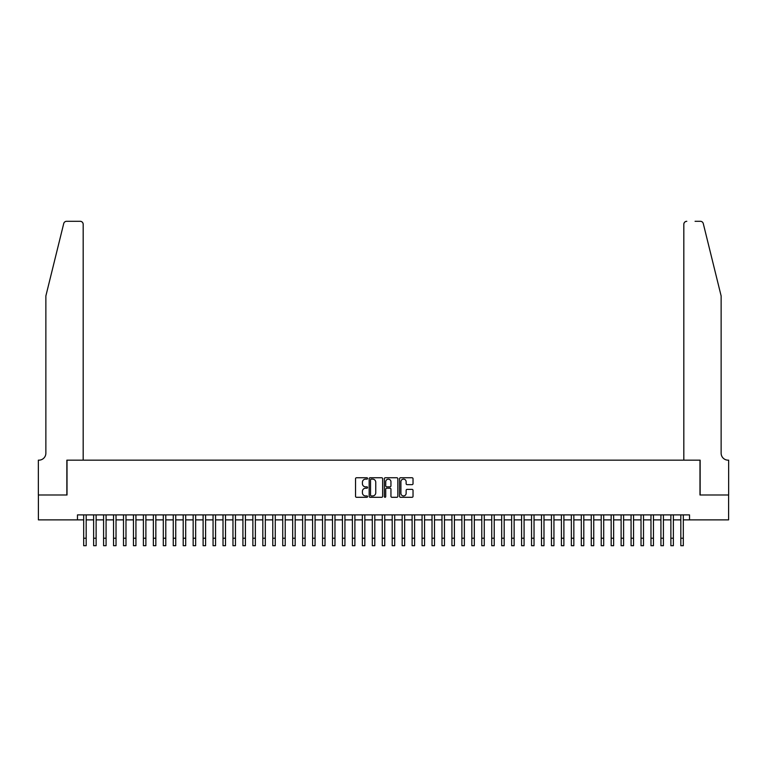 <?xml version="1.0" encoding="UTF-8"?>
<svg xmlns="http://www.w3.org/2000/svg" width="767" height="767" viewBox="0 0 767 767"><rect width="100%" height="100%" fill="white"/><g stroke="black" fill="none" stroke-linecap="round" stroke-linejoin="round"><path stroke-width="1.15" d="M367.575 478.445A0.681 0.681 0 0 0 366.894 477.755L356.511 477.755A0.978 0.978 0 0 0 355.533 478.733L355.533 496.316A0.978 0.978 0 0 0 356.511 497.294L366.894 497.294A0.681 0.681 0 0 0 367.575 496.613A0.681 0.681 0 0 0 366.894 495.933L365.552 495.933A3.126 3.126 0 0 1 362.427 492.807L362.427 491.34A3.126 3.126 0 0 1 365.552 488.215L366.894 488.215A0.681 0.681 0 0 0 367.575 487.524A0.681 0.681 0 0 0 366.894 486.844L365.552 486.844A3.126 3.126 0 0 1 362.427 483.718L362.427 482.251A3.126 3.126 0 0 1 365.552 479.126L366.894 479.126A0.681 0.681 0 0 0 367.575 478.445M412.052 484.648A0.978 0.978 0 0 0 413.029 483.67L413.029 478.733A0.978 0.978 0 0 0 412.052 477.755L400.518 477.755A0.978 0.978 0 0 0 399.549 478.733L399.549 496.316A0.978 0.978 0 0 0 400.518 497.294L412.052 497.294A0.978 0.978 0 0 0 413.029 496.316L413.029 490.362A0.978 0.978 0 0 0 412.052 489.384L407.114 489.384A0.978 0.978 0 0 0 406.136 490.362L406.136 493.315A2.617 2.617 0 0 1 403.528 495.933A2.617 2.617 0 0 1 400.911 493.315L400.911 481.743A2.617 2.617 0 0 1 403.528 479.126A2.617 2.617 0 0 1 406.136 481.743L406.136 483.67A0.978 0.978 0 0 0 407.114 484.648L412.052 484.648M77.467 519.873L38.398 519.873L38.398 494.993L67.017 494.993L67.017 460.162L699.983 460.162L699.983 494.993L728.602 494.993L728.602 519.873L689.533 519.873L689.533 514.897L77.467 514.897L77.467 519.873L83.68 519.873M382.647 478.733A0.978 0.978 0 0 0 381.669 477.755L370.145 477.755A0.978 0.978 0 0 0 369.167 478.733L369.167 496.316A0.978 0.978 0 0 0 370.145 497.294L381.669 497.294A0.978 0.978 0 0 0 382.647 496.316L382.647 478.733M385.331 477.755L396.855 477.755A0.978 0.978 0 0 1 397.833 478.733L397.833 496.316A0.978 0.978 0 0 1 396.855 497.294L391.927 497.294A0.978 0.978 0 0 1 390.949 496.316L390.949 489.193A0.978 0.978 0 0 0 389.972 488.215L386.702 488.215A0.978 0.978 0 0 0 385.724 489.193L385.724 496.613A0.681 0.681 0 0 1 385.034 497.294A0.681 0.681 0 0 1 384.353 496.613L384.353 478.733A0.978 0.978 0 0 1 385.331 477.755M86.172 519.873L93.632 519.873M96.124 519.873L103.583 519.873M106.076 519.873L113.545 519.873M116.028 519.873L123.497 519.873M125.98 519.873L133.448 519.873M135.932 519.873L143.4 519.873M145.883 519.873L153.352 519.873M155.835 519.873L163.304 519.873M165.787 519.873L173.256 519.873M175.739 519.873L183.208 519.873M185.7 519.873L193.159 519.873M195.652 519.873L203.111 519.873M205.604 519.873L213.063 519.873M215.556 519.873L223.015 519.873M225.508 519.873L232.967 519.873M235.459 519.873L242.918 519.873M245.411 519.873L252.87 519.873M255.363 519.873L262.822 519.873M265.315 519.873L272.784 519.873M275.267 519.873L282.735 519.873M285.219 519.873L292.687 519.873M295.17 519.873L302.639 519.873M305.122 519.873L312.591 519.873M315.074 519.873L322.543 519.873M325.026 519.873L332.495 519.873M334.978 519.873L342.446 519.873M344.939 519.873L352.398 519.873M354.891 519.873L362.35 519.873M364.843 519.873L372.302 519.873M374.795 519.873L382.254 519.873M384.746 519.873L392.205 519.873M394.698 519.873L402.157 519.873M404.65 519.873L412.109 519.873M414.602 519.873L422.061 519.873M424.554 519.873L432.022 519.873M434.505 519.873L441.974 519.873M444.457 519.873L451.926 519.873M454.409 519.873L461.878 519.873M464.361 519.873L471.83 519.873M474.313 519.873L481.781 519.873M484.265 519.873L491.733 519.873M494.216 519.873L501.685 519.873M504.178 519.873L511.637 519.873M514.13 519.873L521.589 519.873M524.082 519.873L531.541 519.873M534.033 519.873L541.492 519.873M543.985 519.873L551.444 519.873M553.937 519.873L561.396 519.873M563.889 519.873L571.348 519.873M573.841 519.873L581.3 519.873M583.792 519.873L591.261 519.873M593.744 519.873L601.213 519.873M603.696 519.873L611.165 519.873M613.648 519.873L621.117 519.873M623.6 519.873L631.068 519.873M633.552 519.873L641.02 519.873M643.503 519.873L650.972 519.873M653.455 519.873L660.924 519.873M663.417 519.873L670.876 519.873M673.368 519.873L680.828 519.873M683.32 519.873L689.533 519.873M371.218 479.126A0.681 0.681 0 0 0 370.528 479.806L370.528 495.242A0.681 0.681 0 0 0 371.218 495.933L372.628 495.933A3.126 3.126 0 0 0 375.753 492.807L375.753 482.251A3.126 3.126 0 0 0 372.628 479.126L371.218 479.126M390.949 481.791A2.617 2.617 0 0 0 388.332 479.174A2.617 2.617 0 0 0 385.724 481.791L385.724 485.866A0.978 0.978 0 0 0 386.702 486.844L389.972 486.844A0.978 0.978 0 0 0 390.949 485.866L390.949 481.791M83.68 538.233L86.172 538.233L86.172 545.701L83.68 545.701L83.68 514.897M86.172 538.233L86.172 514.897M63.719 223.571C64.476 221.931 64.476 221.931 63.719 223.571C64.476 221.931 64.476 221.931 63.719 223.571L45.867 295.947L45.867 453.192A6.97 6.97 0 0 1 38.896 460.162L38.35 460.162L38.35 494.993L66.863 494.993L66.863 460.162L83.181 460.162L83.181 224.29A2.982 2.982 0 0 0 80.199 221.299L66.614 221.299A2.982 2.982 0 0 0 63.719 223.571M71.935 221.299L80.199 221.299C82.002 221.49 82.999 222.488 83.181 224.29L83.181 460.162M45.867 453.192A6.97 6.97 0 0 1 38.896 460.162M715.659 273.752L703.281 223.571L721.133 295.947L721.133 453.192A6.97 6.97 0 0 0 728.104 460.162L728.65 460.162L728.65 494.993L700.137 494.993L700.137 460.162L683.819 460.162L683.819 224.29L683.819 460.162M695.065 221.299L700.386 221.299A2.982 2.982 0 0 1 703.281 223.571M686.801 221.299A2.982 2.982 0 0 0 683.819 224.29C684.001 222.488 684.998 221.49 686.801 221.299M721.133 453.192A6.97 6.97 0 0 0 728.104 460.162M93.632 538.233L96.124 538.233L96.124 545.701L93.632 545.701L93.632 514.897M96.124 538.233L96.124 514.897M103.583 538.233L106.076 538.233L106.076 545.701L103.583 545.701L103.583 514.897M106.076 538.233L106.076 514.897M113.545 538.233L116.028 538.233L116.028 545.701L113.545 545.701L113.545 514.897M116.028 538.233L116.028 514.897M123.497 538.233L125.98 538.233L125.98 545.701L123.497 545.701L123.497 514.897M125.98 538.233L125.98 514.897M133.448 538.233L135.932 538.233L135.932 545.701L133.448 545.701L133.448 514.897M135.932 538.233L135.932 514.897M143.4 538.233L145.883 538.233L145.883 545.701L143.4 545.701L143.4 514.897M145.883 538.233L145.883 514.897M153.352 538.233L155.835 538.233L155.835 545.701L153.352 545.701L153.352 514.897M155.835 538.233L155.835 514.897M163.304 538.233L165.787 538.233L165.787 545.701L163.304 545.701L163.304 514.897M165.787 538.233L165.787 514.897M173.256 538.233L175.739 538.233L175.739 545.701L173.256 545.701L173.256 514.897M175.739 538.233L175.739 514.897M183.208 538.233L185.7 538.233L185.7 545.701L183.208 545.701L183.208 514.897M185.7 538.233L185.7 514.897M193.159 538.233L195.652 538.233L195.652 545.701L193.159 545.701L193.159 514.897M195.652 538.233L195.652 514.897M203.111 538.233L205.604 538.233L205.604 545.701L203.111 545.701L203.111 514.897M205.604 538.233L205.604 514.897M213.063 538.233L215.556 538.233L215.556 545.701L213.063 545.701L213.063 514.897M215.556 538.233L215.556 514.897M223.015 538.233L225.508 538.233L225.508 545.701L223.015 545.701L223.015 514.897M225.508 538.233L225.508 514.897M232.967 538.233L235.459 538.233L235.459 545.701L232.967 545.701L232.967 514.897M235.459 538.233L235.459 514.897M242.918 538.233L245.411 538.233L245.411 545.701L242.918 545.701L242.918 514.897M245.411 538.233L245.411 514.897M252.87 538.233L255.363 538.233L255.363 545.701L252.87 545.701L252.87 514.897M255.363 538.233L255.363 514.897M262.822 538.233L265.315 538.233L265.315 545.701L262.822 545.701L262.822 514.897M265.315 538.233L265.315 514.897M272.784 538.233L275.267 538.233L275.267 545.701L272.784 545.701L272.784 514.897M275.267 538.233L275.267 514.897M282.735 538.233L285.219 538.233L285.219 545.701L282.735 545.701L282.735 514.897M285.219 538.233L285.219 514.897M292.687 538.233L295.17 538.233L295.17 545.701L292.687 545.701L292.687 514.897M295.17 538.233L295.17 514.897M302.639 538.233L305.122 538.233L305.122 545.701L302.639 545.701L302.639 514.897M305.122 538.233L305.122 514.897M312.591 538.233L315.074 538.233L315.074 545.701L312.591 545.701L312.591 514.897M315.074 538.233L315.074 514.897M322.543 538.233L325.026 538.233L325.026 545.701L322.543 545.701L322.543 514.897M325.026 538.233L325.026 514.897M332.495 538.233L334.978 538.233L334.978 545.701L332.495 545.701L332.495 514.897M334.978 538.233L334.978 514.897M342.446 538.233L344.939 538.233L344.939 545.701L342.446 545.701L342.446 514.897M344.939 538.233L344.939 514.897M352.398 538.233L354.891 538.233L354.891 545.701L352.398 545.701L352.398 514.897M354.891 538.233L354.891 514.897M362.35 538.233L364.843 538.233L364.843 545.701L362.35 545.701L362.35 514.897M364.843 538.233L364.843 514.897M372.302 538.233L374.795 538.233L374.795 545.701L372.302 545.701L372.302 514.897M374.795 538.233L374.795 514.897M382.254 538.233L384.746 538.233L384.746 545.701L382.254 545.701L382.254 514.897M384.746 538.233L384.746 514.897M392.205 538.233L394.698 538.233L394.698 545.701L392.205 545.701L392.205 514.897M394.698 538.233L394.698 514.897M402.157 538.233L404.65 538.233L404.65 545.701L402.157 545.701L402.157 514.897M404.65 538.233L404.65 514.897M412.109 538.233L414.602 538.233L414.602 545.701L412.109 545.701L412.109 514.897M414.602 538.233L414.602 514.897M422.061 538.233L424.554 538.233L424.554 545.701L422.061 545.701L422.061 514.897M424.554 538.233L424.554 514.897M432.022 538.233L434.505 538.233L434.505 545.701L432.022 545.701L432.022 514.897M434.505 538.233L434.505 514.897M441.974 538.233L444.457 538.233L444.457 545.701L441.974 545.701L441.974 514.897M444.457 538.233L444.457 514.897M451.926 538.233L454.409 538.233L454.409 545.701L451.926 545.701L451.926 514.897M454.409 538.233L454.409 514.897M461.878 538.233L464.361 538.233L464.361 545.701L461.878 545.701L461.878 514.897M464.361 538.233L464.361 514.897M471.83 538.233L474.313 538.233L474.313 545.701L471.83 545.701L471.83 514.897M474.313 538.233L474.313 514.897M481.781 538.233L484.265 538.233L484.265 545.701L481.781 545.701L481.781 514.897M484.265 538.233L484.265 514.897M491.733 538.233L494.216 538.233L494.216 545.701L491.733 545.701L491.733 514.897M494.216 538.233L494.216 514.897M501.685 538.233L504.178 538.233L504.178 545.701L501.685 545.701L501.685 514.897M504.178 538.233L504.178 514.897M511.637 538.233L514.13 538.233L514.13 545.701L511.637 545.701L511.637 514.897M514.13 538.233L514.13 514.897M521.589 538.233L524.082 538.233L524.082 545.701L521.589 545.701L521.589 514.897M524.082 538.233L524.082 514.897M531.541 538.233L534.033 538.233L534.033 545.701L531.541 545.701L531.541 514.897M534.033 538.233L534.033 514.897M541.492 538.233L543.985 538.233L543.985 545.701L541.492 545.701L541.492 514.897M543.985 538.233L543.985 514.897M551.444 538.233L553.937 538.233L553.937 545.701L551.444 545.701L551.444 514.897M553.937 538.233L553.937 514.897M561.396 538.233L563.889 538.233L563.889 545.701L561.396 545.701L561.396 514.897M563.889 538.233L563.889 514.897M571.348 538.233L573.841 538.233L573.841 545.701L571.348 545.701L571.348 514.897M573.841 538.233L573.841 514.897M581.3 538.233L583.792 538.233L583.792 545.701L581.3 545.701L581.3 514.897M583.792 538.233L583.792 514.897M591.261 538.233L593.744 538.233L593.744 545.701L591.261 545.701L591.261 514.897M593.744 538.233L593.744 514.897M601.213 538.233L603.696 538.233L603.696 545.701L601.213 545.701L601.213 514.897M603.696 538.233L603.696 514.897M611.165 538.233L613.648 538.233L613.648 545.701L611.165 545.701L611.165 514.897M613.648 538.233L613.648 514.897M621.117 538.233L623.6 538.233L623.6 545.701L621.117 545.701L621.117 514.897M623.6 538.233L623.6 514.897M631.068 538.233L633.552 538.233L633.552 545.701L631.068 545.701L631.068 514.897M633.552 538.233L633.552 514.897M641.02 538.233L643.503 538.233L643.503 545.701L641.02 545.701L641.02 514.897M643.503 538.233L643.503 514.897M650.972 538.233L653.455 538.233L653.455 545.701L650.972 545.701L650.972 514.897M653.455 538.233L653.455 514.897M660.924 538.233L663.417 538.233L663.417 545.701L660.924 545.701L660.924 514.897M663.417 538.233L663.417 514.897M670.876 538.233L673.368 538.233L673.368 545.701L670.876 545.701L670.876 514.897M673.368 538.233L673.368 514.897M680.828 538.233L683.32 538.233L683.32 545.701L680.828 545.701L680.828 514.897M683.32 538.233L683.32 514.897"/></g></svg>
